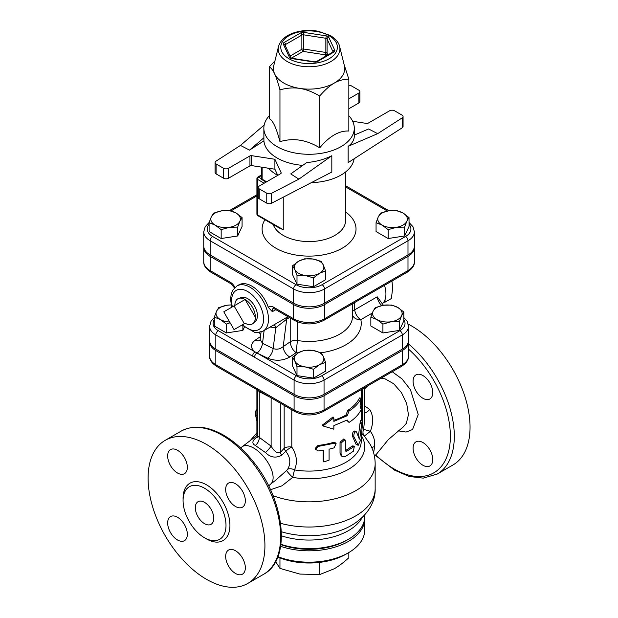 <?xml version="1.0" encoding="UTF-8"?>
<svg xmlns="http://www.w3.org/2000/svg" width="618" height="618" viewBox="0 0 618 618"><rect width="100%" height="100%" fill="white"/><g stroke="black" fill="none" stroke-linecap="round" stroke-linejoin="round"><path stroke-width="0.93" d="M381.028 378.208L385.084 378.857L393.728 383.778L401.445 392.608L406.698 403.6L408.444 414.717L406.35 423.369L402.982 427.146L388.328 439.607L374.508 456.571M373.627 452.785L374.608 446.551C375.165 440.982 373.751 435.899 370.367 431.302C373.62 422.812 373.411 415.528 369.726 409.433L364.605 405.91M432.762 459.583A13.913 8.034 60 0 1 429.881 465.949A13.913 8.034 60 0 1 422.928 465.261A13.913 8.034 60 0 1 413.836 453.002A13.913 8.034 60 0 1 415.968 441.855A13.913 8.034 60 0 1 426.69 445.578A13.913 8.034 60 0 1 432.762 459.583M422.928 375.566A13.913 8.034 60 0 1 432.013 387.826A13.913 8.034 60 0 1 429.881 398.973A13.913 8.034 60 0 1 422.928 398.286A13.913 8.034 60 0 1 413.836 386.026A13.913 8.034 60 0 1 415.968 374.879A13.913 8.034 60 0 1 422.928 375.566M361.167 398.185L360.07 405.949L361.167 409.541C358.896 414.392 354.856 418.687 349.039 422.426L347.192 420.001L333.851 425.632L333.851 429.186L322.928 425.941L333.851 417.822L333.851 421.376L347.192 415.736L349.039 411.07C354.856 407.332 358.896 403.036 361.167 398.185L359.491 397.922A52.175 30.12 -0 0 1 347.749 410.398L349.039 411.07M333.851 420.24A52.175 30.12 -0 0 0 345.964 415.026L347.192 415.736M345.964 415.026L347.749 410.398M322.928 425.941L322.488 424.968L333.056 416.934L333.851 417.822M346.69 420.286L349.039 422.426M359.267 439.027L359.83 438.154L361.684 423.793C362.31 419.931 362.604 419.622 362.565 422.882L361.128 439.058L358.177 445.339L353.774 436.424C353.851 433.102 354.74 431.58 356.447 431.858L359.352 439.135M360.727 420.394L362.449 420.541L362.565 422.882M354.562 431.001L356.447 431.858M358.177 445.339L355.953 444.18L352.33 435.86C352.407 432.538 353.272 431.047 354.917 431.379M358.378 436.578L359.985 423.569C360.595 419.769 360.881 419.498 360.842 422.751M334.068 447.865L336.138 443.647L334.068 443.322L318.301 446.405L315.489 449.286L318.301 450.955L323.647 450.252L323.817 461.955L329.085 460.124L329.085 449.186L334.068 447.865M315.489 449.286L315.288 448.297L318 445.416A52.175 30.12 -0 0 0 333.256 442.434L335.242 442.758L336.138 443.647M323.817 461.955L323.175 460.217L323.175 450.329M345.508 440.958L344.952 439.715L341.066 443.067L341.066 453.998L342.14 456.455L345.508 456.432L353.295 451.287L354.353 446.397L346.806 451.179L345.856 451.248L345.508 440.958M342.14 456.455L341.121 455.698L340.031 453.187L340.031 442.256L343.77 438.95L344.952 439.715M345.508 450.507L345.593 450.46A52.175 30.12 0 0 0 351.874 446.173L352.87 445.848L354.353 446.397M256.895 421.291L255.574 415.18C255.543 411.735 255.837 410.105 256.462 410.29M403.817 312.02L401.615 315.705A14.786 8.536 0 0 0 397.783 307.463L403.817 312.02L403.817 320.889L399.406 330.406L399.406 321.545L391.155 321.739A14.786 8.536 0 0 0 401.615 315.705L399.406 321.545M383.508 305.253L391.75 305.053L397.783 307.463A14.786 8.536 0 0 0 383.508 305.253A14.786 8.536 0 0 0 373.056 311.287L375.265 307.602L383.508 305.253M376.88 319.529L370.846 317.127L373.056 311.287A14.786 8.536 0 0 0 376.88 319.529A14.786 8.536 0 0 0 391.155 321.739L382.913 324.095L376.88 319.529M313.488 369.278L305.246 366.922A14.786 8.536 0 0 0 319.521 364.713L313.488 369.278L313.488 378.139L296.995 375.589L296.995 366.729L294.786 360.889A14.786 8.536 0 0 0 305.246 366.922L296.995 366.729M323.345 356.47L325.555 362.31L319.521 364.713A14.786 8.536 0 0 0 323.345 356.47A14.786 8.536 0 0 0 312.893 350.437L321.136 352.793L323.345 356.47M298.618 352.646L304.651 350.236L312.893 350.437A14.786 8.536 0 0 0 298.618 352.646A14.786 8.536 0 0 0 294.786 360.889L292.577 357.212L298.618 352.646M214.315 317.127L216.524 311.287A14.786 8.536 0 0 0 220.356 319.529L214.315 317.127L214.315 325.987L226.389 332.955L226.389 324.095L220.356 319.529A14.786 8.536 0 0 0 229.657 322.009M230.105 322.781L226.389 324.095M218.733 307.602L226.976 305.253A14.786 8.536 0 0 0 216.524 311.287L218.733 307.602M231.163 304.968A14.786 8.536 0 0 0 226.976 305.253L231.147 304.898M399.406 330.406L382.913 332.955L370.846 325.987L370.846 317.127M382.913 332.955L382.913 324.095M296.995 375.589L292.577 366.072L292.577 357.212M313.488 378.139L325.555 371.171L325.555 362.31M244.349 327.223L242.874 330.406L242.874 325.918M242.874 330.406L226.389 332.955M409.039 217.59L406.829 221.275A14.786 8.536 0 0 0 403.006 213.025L409.039 217.59L409.039 226.451L404.62 235.976L404.62 227.107L396.377 227.308A14.786 8.536 0 0 0 406.829 221.275L404.62 227.107M388.722 210.815L396.965 210.622L403.006 213.025A14.786 8.536 0 0 0 388.722 210.815A14.786 8.536 0 0 0 378.27 216.856L380.479 213.171L388.722 210.815M382.094 225.099L376.061 222.689L378.27 216.856A14.786 8.536 0 0 0 382.094 225.099A14.786 8.536 0 0 0 396.377 227.308L388.135 229.664L382.094 225.099M313.488 277.861L305.246 275.504A14.786 8.536 0 0 0 319.521 273.295L313.488 277.861L313.488 286.721L296.995 284.172L296.995 275.304L294.786 269.471A14.786 8.536 0 0 0 305.246 275.504L296.995 275.304M323.345 265.052L325.555 270.893L319.521 273.295A14.786 8.536 0 0 0 323.345 265.052A14.786 8.536 0 0 0 312.893 259.019L321.136 261.368L323.345 265.052M298.618 261.229L304.651 258.818L312.893 259.019A14.786 8.536 0 0 0 298.618 261.229A14.786 8.536 0 0 0 294.786 269.471L292.577 265.786L298.618 261.229M209.1 222.689L211.31 216.856A14.786 8.536 0 0 0 215.134 225.099L209.1 222.689L209.1 231.557L221.167 238.525L221.167 229.664L215.134 225.099A14.786 8.536 0 0 0 229.417 227.308L221.167 229.664M239.869 221.275L237.66 227.107L229.417 227.308A14.786 8.536 0 0 0 239.869 221.275A14.786 8.536 0 0 0 236.037 213.025L242.078 217.59L239.869 221.275M213.519 213.171L221.762 210.815A14.786 8.536 0 0 0 211.31 216.856L213.519 213.171M221.762 210.815L230.004 210.622L236.037 213.025A14.786 8.536 0 0 0 221.762 210.815M404.62 235.976L388.135 238.525L376.061 231.557L376.061 222.689M388.135 238.525L388.135 229.664M296.995 284.172L292.577 274.647L292.577 265.786M313.488 286.721L325.555 279.753L325.555 270.893M237.66 227.107L237.66 235.976L242.078 226.451L242.078 217.59M237.66 235.976L221.167 238.525M275.636 561.592L279.954 568.398L299.838 574.076L319.722 574.555L334.276 568.753C338.772 566.173 343.623 562.504 348.838 557.745L348.838 552.531M319.722 562.38L319.722 574.555M279.954 557.892L279.954 568.398M277.776 556.996A52.175 30.12 0 0 0 345.964 554.191L348.421 552.77A55.651 32.128 180 0 1 277.899 556.671M280.634 546.312A55.651 32.128 0 0 0 336.594 546.621A55.651 32.128 0 0 0 364.72 518.695L364.72 530.051A55.651 32.128 180 0 1 348.421 552.77M364.72 518.695A55.651 32.128 0 0 0 364.69 517.629M280.881 544.636A53.048 30.622 0 0 0 346.574 540.348L348.421 539.282A55.651 32.128 180 0 1 280.927 544.288M278.525 46.427L273.774 65.624A35.651 20.587 0 0 0 274.631 73.866A35.651 20.587 0 0 0 299.838 88.42A35.651 20.587 0 0 0 334.276 83.09A35.651 20.587 0 0 0 344.365 65.624L339.614 46.427C339.313 44.766 337.853 40.178 330.383 35.558L318.432 31.294C310.545 29.857 302.874 30.205 295.435 32.321C286.227 35.095 280.587 39.799 278.525 46.427A30.854 17.814 0 0 0 309.07 66.767A30.854 17.814 0 0 0 339.614 46.427M352.677 121.275L366.513 123.415A1.738 1.004 0 0 0 368.197 123.152L389.618 110.784A3.476 2.009 180 0 1 394.539 110.784L402.048 115.118A3.476 2.009 180 0 1 403.067 116.539A3.476 2.009 180 0 1 402.179 117.883L377.675 133.658L368.614 128.969L354.284 135.103M277.76 175.365L274.902 169.208L274.902 159.266L251.626 155.666A1.738 1.004 0 0 0 249.942 155.929L228.521 168.297A3.476 2.009 180 0 1 223.6 168.297L216.091 163.963A3.476 2.009 180 0 1 215.072 162.542A3.476 2.009 180 0 1 215.96 161.198L240.464 145.423L249.525 150.112L263.909 140.85A45.222 26.11 0 0 0 277.096 157.999A45.222 26.11 0 0 0 302.75 165.392M249.942 155.929L249.942 165.863A1.738 1.004 180 0 1 251.626 165.609L251.626 155.666M274.902 169.208L251.626 165.609M298.88 179.15L290.754 173.913L306.798 162.511C315.721 161.816 324.064 159.552 331.82 155.736L298.88 179.15L271.549 193.295A3.476 2.009 180 0 1 266.767 193.225L259.259 188.884A3.476 2.009 180 0 1 258.247 187.463A3.476 2.009 180 0 1 259.259 186.049L280.688 173.673A1.738 1.004 0 0 0 281.198 172.963A1.738 1.004 0 0 0 281.136 172.708L274.902 159.266M348.838 85.269A3.476 2.009 180 0 1 351.364 85.856L358.873 90.197A3.476 2.009 180 0 1 359.892 91.611A3.476 2.009 180 0 1 358.873 93.032L358.873 102.974L348.838 108.768M358.873 93.032L348.838 98.834M358.873 102.974A3.476 2.009 0 0 0 359.892 101.553L359.892 91.611M402.179 117.883L402.179 127.818A3.476 2.009 0 0 0 403.067 126.481L403.067 116.539M402.179 127.818L348.15 162.611L348.15 146.304L377.675 133.658M223.6 168.297L223.6 178.239A3.476 2.009 0 0 0 228.521 178.239L228.521 168.297M223.6 178.239L216.091 173.897L216.091 163.963M258.247 187.463L258.247 197.405A3.476 2.009 0 0 0 259.259 198.826L259.259 188.884M266.767 193.225L266.767 203.16L259.259 198.826M266.767 203.16A3.476 2.009 0 0 0 271.549 203.237L271.549 193.295M215.072 162.542L215.072 172.484A3.476 2.009 0 0 0 216.091 173.897M264.18 125.029L240.464 145.423M344.095 64.527L348.838 79.197C343.623 79.166 338.772 80.464 334.276 83.09C329.78 85.655 324.929 89.958 319.722 95.999C312.608 91.866 305.98 89.34 299.838 88.42C293.697 87.439 287.069 87.918 279.954 89.849C278.054 82.704 276.277 77.381 274.631 73.866C272.986 70.29 271.209 67.965 269.301 66.891L274.948 60.896M348.838 79.197L348.838 131.024C339.127 130.56 329.425 136.161 319.722 147.833C306.466 139.714 293.21 137.659 279.954 141.677C276.408 127.957 272.855 120.309 269.301 118.718L269.301 66.891M348.838 115.751A45.222 26.11 180 0 1 354.284 128.181A45.222 26.11 180 0 1 326.374 152.298A45.222 26.11 180 0 1 277.096 146.644A45.222 26.11 180 0 1 263.847 128.181A45.222 26.11 180 0 1 269.301 115.751M279.954 141.677L279.954 89.849M319.722 147.833L319.722 95.999M263.847 128.181L263.909 140.85M263.909 137.752L249.525 150.112M348.15 146.304C352.198 143.384 354.238 140.016 354.284 136.199L354.284 128.181M331.82 155.736L331.82 172.043L271.549 203.237M249.942 165.863L228.521 178.239M277.714 175.396A45.222 26.11 180 0 1 277.096 175.041A45.222 26.11 180 0 1 268.606 168.235M354.129 158.764A45.222 26.11 180 0 1 311.317 182.658M261.63 167.154L261.63 179.483L262.14 179.189L262.14 167.231M261.63 178.896L258.648 177.173A1.738 1.004 -120 0 0 257.776 177.088A1.738 1.738 0 0 0 256.91 178.594A1.738 1.004 0 0 0 257.42 179.305L257.42 214.801L283.245 229.711L279.305 228.027L257.776 215.597A1.738 1.004 -60 0 1 257.42 214.801A1.738 1.004 180 0 1 256.91 214.091A1.738 1.738 0 0 0 257.776 215.597M409.039 224.334A18.362 10.599 180 0 1 405.532 236.501A3.476 2.009 60 0 1 407.996 240.757A21.839 12.607 0 0 0 414.392 231.843L414.392 246.041A21.839 12.607 180 0 1 407.996 254.964L324.512 303.16A21.839 12.607 180 0 1 293.627 303.16L293.627 288.961A3.476 2.009 -60 0 1 296.084 284.697L212.6 236.501A18.362 10.599 180 0 1 209.1 224.334M209.193 222.418L205.199 226.682L203.747 231.843L203.747 246.041A21.839 12.607 180 0 0 210.143 254.964L293.627 303.16M401.592 366.335L323.33 411.526A3.476 2.009 -120 0 0 324.048 409.927L402.31 364.744A3.476 2.009 60 0 1 401.592 366.335C406.482 363.052 408.792 359.637 408.513 356.099A21.182 12.229 180 0 1 402.31 364.744L402.31 350.545A21.182 12.229 0 0 0 408.513 341.901A21.182 12.229 0 0 0 408.483 341.19M209.656 341.19A21.182 12.229 0 0 0 209.618 341.901A21.182 12.229 0 0 0 215.829 350.545L294.091 395.729A21.182 12.229 0 0 0 324.048 395.729L402.31 350.545M407.996 256.377L407.996 270.584A3.476 2.009 60 0 1 407.277 272.175C412.306 268.784 414.678 265.284 414.392 261.661A21.839 12.607 180 0 1 407.996 270.584L324.512 318.78A21.839 12.607 180 0 1 293.627 318.78L293.627 304.581A21.839 12.607 0 0 0 324.512 304.581L407.996 256.377A21.839 12.607 0 0 0 414.392 247.463A21.839 12.607 0 0 0 414.354 246.752M203.778 246.752A21.839 12.607 0 0 0 203.747 247.463A21.839 12.607 0 0 0 210.143 256.377L293.627 304.581M234.052 329.61L223.786 311.827L234.052 305.895L244.319 323.685L234.052 329.61M234.848 305.439A14.523 8.382 60 0 1 238.818 298.363A14.523 8.382 60 0 1 245.122 299.506L255.388 317.297A14.523 8.382 60 0 1 253.226 323.322A14.523 8.382 60 0 1 245.122 323.222L244.319 323.685M255.388 317.297A14.523 8.382 60 0 0 245.122 299.506L234.052 305.895M238.818 298.363L241.545 297.49A13.913 8.034 60 0 1 247.579 298.587A13.913 8.034 60 0 1 256.416 310.051A13.913 8.034 60 0 1 255.35 321.399L253.226 323.322M384.898 300.039L385.4 301.986L383.654 302.341M384.844 285.122L384.697 286.003M385.4 301.986L391.379 298.533L392.693 287.934L391.936 281.028M384.489 285.331A23.476 13.557 60 0 1 382.133 303.979M254.539 357.274A3.476 2.009 120 0 1 256.995 353.017A3.476 2.009 120 0 0 254.57 357.297L294.091 380.109A3.476 2.009 -60 0 1 296.547 375.852L255.072 351.897A3.476 2.009 120 0 0 252.607 356.161L254.57 357.297M381.8 305.562A8.698 5.021 -120 0 1 377.227 296.81L383.399 305.269M267.656 358.177C275.543 361.275 282.944 360.873 289.865 356.957A8.698 5.438 55.5 0 1 283.199 346.628C280.024 349.185 276.671 349.819 273.156 348.529A8.698 4.565 115.8 0 1 267.656 358.177L257.026 353.032A8.698 4.565 115.8 0 0 262.503 343.361L260.124 339.46L261.066 332.028M260.495 336.547L255.219 340.178A8.698 5.438 -124.5 0 0 259.83 340.441M294.091 394.307L294.091 380.109A21.182 12.229 0 0 0 324.048 380.109L402.31 334.925A21.182 12.229 0 0 0 408.513 326.273L408.513 340.479A21.182 12.229 180 0 1 402.31 349.124L324.048 394.307A21.182 12.229 180 0 1 294.091 394.307L215.829 349.124A21.182 12.229 180 0 1 209.618 340.479L209.618 326.273A21.182 12.229 0 0 0 215.829 334.925A3.476 2.009 -60 0 1 218.285 330.661A17.706 10.22 180 0 1 214.315 319.715M352.546 311.472A8.698 4.009 178.9 0 1 354.724 309.803L354.717 302.519M273.218 308.367A5.214 3.013 60 0 0 272.329 311.688L268.343 307.355A26.087 15.064 60 0 0 238.842 284.867L236.995 285.933L232.77 290.205L231.209 294.029L230.576 299.197L231.704 307.254M270.166 327.03L275.798 327.725A5.214 3.476 88.7 0 0 274.16 324.72M264.125 330.514L262.503 343.361L273.156 348.529L275.798 327.725L286.675 319.197A5.214 3.546 60.7 0 1 287.895 316.725L281.8 320.309M352.546 303.77L352.546 316.339A43.476 25.106 180 0 1 297.405 340.518A6.96 4.017 0 0 0 290.213 341.808C290.784 346.744 292.77 350.352 296.161 352.623L297.405 340.518L297.405 321.839M374.608 446.551A6.96 2.951 -4.1 0 0 371.82 447.733M364.605 419.259L363.639 429.487A6.96 0.44 -162.8 0 1 370.367 431.302L364.373 436.061M364.605 413.025A6.96 3.02 130.1 0 0 369.726 409.433M364.605 387.695L364.605 419.298M362.287 427.169A6.96 5.67 125.3 0 1 362.565 426.683L363.639 429.487A6.96 6.103 -37.7 0 0 364.095 435.744L370.074 444.172C373.411 450.228 375.103 456.741 375.157 463.693A66.087 38.154 0 0 1 340.58 497.227A66.087 38.154 0 0 1 273.032 495.675M361.692 433.952L362.735 434.562A6.96 5.67 125.3 0 1 361.785 433.056M362.735 434.562L364.342 436.045M270.475 489.757L282.009 485.81L292.693 477.359L294.492 469.896C297.729 462.511 296.825 454.918 291.796 447.092A6.96 2.109 -36.1 0 0 285.771 451.279C290.398 457.227 291.032 463.222 287.679 469.263A6.96 4.318 -152.1 0 1 294.492 469.896A52.175 30.12 180 0 0 361.244 440.966L361.244 438.077M287.679 469.263L286.636 470.476A6.96 0.734 -134.4 0 0 292.693 477.359A55.651 32.128 0 0 0 349.27 468.869A55.651 32.128 0 0 0 361.491 435.86M286.636 470.476L275.273 480.549M281.793 455.227A6.96 2.99 42.9 0 1 280.294 452.438C277.258 453.62 274.207 451.519 271.124 446.15A6.96 0.881 -47.9 0 1 265.516 452.585C270.398 457.498 275.821 458.378 281.793 455.227L285.771 451.279A6.96 3.036 43.2 0 1 284.164 448.297L280.294 452.438L280.294 403.145M271.124 397.845L271.124 446.15L259.259 437.359A6.96 4.357 -61.8 0 1 255.304 445.462L265.516 452.585M257.443 389.827L259.259 391.673L259.259 437.359L257.351 435.852L256.872 437.729L258.069 436.586M257.173 437.034A6.96 3.901 50.6 0 1 256.81 437.104C252.136 440.711 251.634 443.5 255.304 445.462M259.22 390.978A6.96 4.141 121 0 1 259.259 391.673L269.796 397.08M408.513 343.963A82.611 47.694 -120 0 1 451.967 416.022A82.611 47.694 -120 0 1 437.196 474.076L452.94 464.991A82.611 47.694 -120 0 0 464.937 396.625A82.611 47.694 -120 0 0 408.274 324.164M204.535 537.791A30.352 17.52 -120 0 0 219.707 539.298A30.352 17.52 -120 0 0 219.714 504.249A30.352 17.52 -120 0 0 189.363 486.729A30.352 17.52 -120 0 0 184.712 511.047A30.352 17.52 -120 0 0 204.535 537.791M206.505 579.329A82.611 47.694 60 0 1 152.538 506.528A82.611 47.694 60 0 1 165.199 440.333A82.611 47.694 60 0 1 247.81 488.027A82.611 47.694 60 0 1 247.81 583.423A82.611 47.694 60 0 1 206.505 579.329M177.505 473.002A13.913 8.034 -120 0 0 184.458 473.697A13.913 8.034 -120 0 0 184.458 457.629A13.913 8.034 -120 0 0 170.545 449.595A13.913 8.034 -120 0 0 168.413 460.742A13.913 8.034 -120 0 0 177.505 473.002M177.505 539.977A13.913 8.034 -120 0 0 184.458 540.673A13.913 8.034 -120 0 0 184.458 524.605A13.913 8.034 -120 0 0 170.545 516.571A13.913 8.034 -120 0 0 168.413 527.718A13.913 8.034 -120 0 0 177.505 539.977M235.504 573.465A13.913 8.034 -120 0 0 242.465 574.153A13.913 8.034 -120 0 0 242.465 558.093A13.913 8.034 -120 0 0 228.552 550.059A13.913 8.034 -120 0 0 226.412 561.206A13.913 8.034 -120 0 0 235.504 573.465M235.504 506.49A13.913 8.034 -120 0 0 242.465 507.185A13.913 8.034 -120 0 0 242.465 491.117A13.913 8.034 -120 0 0 228.552 483.083A13.913 8.034 -120 0 0 226.412 494.23A13.913 8.034 -120 0 0 235.504 506.49M204.535 523.662A13.048 7.532 60 0 1 196.014 512.168A13.048 7.532 60 0 1 198.015 501.716A13.048 7.532 60 0 1 211.055 509.247A13.048 7.532 60 0 1 211.055 524.311A13.048 7.532 60 0 1 204.535 523.662M364.72 514.856L364.72 516.563A55.651 32.128 180 0 1 348.421 539.282M398.046 430.792L406.049 432.067L412.561 429.51L418.216 414.57L410.437 389.664L402.001 378.904L392.229 371.742M408.513 349.131A79.83 46.087 60 0 1 449.889 444.481A79.83 46.087 60 0 1 393.921 468.853A79.83 46.087 60 0 1 375.713 454.856M355.953 444.18L357.513 444.62M359.985 423.569L361.684 423.793M358.888 437.961L359.83 438.154M352.33 435.86L353.774 436.424M333.256 442.434L334.068 443.322M318 445.416L318.301 446.405M323.175 460.217L323.647 461.19M340.031 442.256L341.066 443.067M340.031 453.187L341.066 453.998M351.874 446.173L353.295 446.744M345.593 450.46L346.806 451.179M256.895 415.273L255.574 415.18M329.077 35.682A28.297 16.338 180 0 1 316.393 63.021A28.297 16.338 180 0 1 281.738 43.005A28.297 16.338 180 0 1 329.077 35.682M333.836 52.105A3.476 2.009 0 0 0 334.74 50.166L328.761 37.289A3.476 2.009 0 0 0 326.296 35.867L303.994 32.422A3.476 2.009 0 0 0 300.634 32.939L284.303 42.364A3.476 2.009 0 0 0 283.399 44.303L289.379 57.188A3.476 2.009 0 0 0 291.835 58.602L314.145 62.055A3.476 2.009 0 0 0 317.505 61.537L333.836 52.105A1.738 1.004 -120 0 0 332.963 52.02L316.632 61.452A1.738 1.004 60 0 1 317.505 61.537M281.136 172.708L281.136 173.225M285.029 45.106A1.738 1.004 180 0 1 285.531 44.496L301.862 35.072A1.738 1.004 180 0 1 303.538 34.809L325.848 38.262L326.296 35.867M284.303 42.364A1.738 1.004 60 0 1 285.531 44.496L285.531 46.188M289.379 57.188A1.738 1.375 -24.9 0 1 290.947 57.845L284.975 44.99A1.738 1.375 155.1 0 0 283.399 44.303M303.994 32.422L303.538 34.809L303.538 49.007A1.738 1.004 0 0 0 301.862 49.27A1.738 1.004 -120 0 0 303.09 51.402L303.538 49.007L325.848 52.46L325.4 54.847A1.738 1.375 155.1 0 0 327.076 53.171A1.738 1.004 0 0 0 325.848 52.46L325.848 38.262A1.738 1.004 180 0 1 327.076 38.973L333.056 51.85A1.738 1.004 180 0 1 333.094 51.943M290.112 56.053L301.862 49.27L301.862 35.072A1.738 1.004 -120 0 0 300.634 32.939M290.954 57.876L292.105 58.308L291.835 58.602M328.761 37.289A1.738 1.375 155.1 0 0 327.076 38.973L327.076 53.171L327.903 54.948M314.145 62.055L316.632 61.452M333.056 51.966L333.056 51.85A1.738 1.375 -24.9 0 1 334.74 50.166M291.426 58.131L303.09 51.402L325.4 54.847L325.964 56.068M267.455 168.057L269.541 169.262M266.644 181.785L262.14 179.189M264.18 183.206L257.42 179.305A1.738 1.004 -60 0 1 258.648 177.173L261.63 175.45M283.245 229.711L283.245 197.188M345.593 171.974L345.593 220.479A36.524 21.089 180 0 1 323.044 239.962A36.524 21.089 180 0 1 283.245 235.396A36.524 21.089 180 0 1 273.218 224.512M231.001 210.885L256.91 195.929M203.747 231.843A21.839 12.607 0 0 0 210.143 240.757A3.476 2.009 -60 0 1 212.6 236.501M210.143 254.964L210.143 240.757L293.627 288.961A21.839 12.607 0 0 0 324.512 288.961A3.476 2.009 -120 0 0 322.055 284.697A18.362 10.599 180 0 1 296.084 284.697M345.593 186.899L387.424 211.047M324.512 303.16L324.512 288.961L407.996 240.757L407.996 254.964M405.532 236.501L322.055 284.697M264.937 219.738A46.96 27.115 0 0 0 275.867 248.173A46.96 27.115 0 0 0 340.472 249.162A46.96 27.115 0 0 0 345.593 211.966M255.219 340.178C250.305 344.11 250.259 348.011 255.072 351.897L218.285 330.661M259.297 332.469A52.175 30.12 0 0 0 260.719 334.763M215.829 349.124L215.829 334.925L252.607 356.161M324.048 394.307L324.048 380.109A3.476 2.009 -120 0 0 321.592 375.852A17.706 10.22 180 0 1 296.547 375.852M402.31 349.124L402.31 334.925A3.476 2.009 -120 0 0 399.854 330.661L321.592 375.852M403.817 319.715A17.706 10.22 180 0 1 399.854 330.661M321.051 352.754A52.175 30.12 0 0 0 360.835 319.668L372.299 313.048M289.865 356.957L296.161 352.623A52.175 30.12 0 0 0 298.193 352.901M377.227 296.81L354.724 309.803A8.698 5.021 -120 0 0 360.835 319.668A8.698 7.045 167.7 0 1 352.546 315.149M210.862 272.175A3.476 2.009 -60 0 1 210.143 270.584A21.839 12.607 180 0 1 203.747 261.661C203.461 265.284 205.833 268.784 210.862 272.175L231.024 283.809A3.476 2.009 -60 0 1 230.298 282.217L210.143 270.584L210.143 256.377M234.979 287.424A8.698 5.021 -120 0 0 230.298 282.217M324.512 304.581L324.512 318.78A3.476 2.009 60 0 1 323.793 320.371L407.277 272.175M294.346 320.371L274.183 308.73A3.476 2.009 120 0 1 273.465 307.138L293.627 318.78A3.476 2.009 120 0 0 294.346 320.371C304.164 325.114 313.975 325.114 323.793 320.371M273.465 307.138A8.698 5.021 -120 0 0 268.343 307.355M272.329 311.688L275.821 309.672M290.213 317.984L290.213 341.808L283.199 346.628L286.675 319.197L289.525 317.59M241.978 325.037L254.886 332.453L257.258 332.646L263.083 331.117A26.087 15.064 -120 0 0 268.482 319.174A26.087 15.064 -120 0 0 257.096 292.924A26.087 15.064 -120 0 0 236.995 285.933M232.376 306.868A22.611 13.055 60 0 1 245.083 290.267A22.611 13.055 60 0 1 263.569 319.174A22.611 13.055 60 0 1 242.642 324.651M345.709 528.367A59.135 34.137 180 0 1 345.277 528.56A59.135 34.137 180 0 1 281.391 531.743M280.611 523.307A66.087 38.154 0 0 0 375.157 488.869L375.157 463.693M362.565 388.869L362.565 420.835M362.565 422.936L362.333 426.528M291.796 409.78L291.796 447.092A6.96 4.017 0 0 0 284.164 448.297L284.164 405.377M268.66 485.972L270.514 484.172A23.476 11.263 -127.3 0 0 265.269 458.664A23.476 11.263 -127.3 0 0 242.086 446.799L257.351 435.196M323.33 411.526C313.82 416.115 304.319 416.115 294.809 411.526A3.476 2.009 -60 0 1 294.091 409.927L215.829 364.744A21.182 12.229 180 0 1 209.618 356.099C209.347 359.637 211.657 363.052 216.547 366.335A3.476 2.009 -60 0 1 215.829 364.744L215.829 350.545M205.5 538.324A33.133 19.127 -120 0 0 206.505 538.927A33.133 19.127 -120 0 0 229.927 525.014A33.133 19.127 -120 0 0 205.833 484.45A33.133 19.127 -120 0 0 183.098 499.522M180.943 431.24A82.611 47.694 60 0 1 263.554 478.942A82.611 47.694 60 0 1 263.554 574.331C291.851 559.568 284.898 499.761 252.878 461.19C243.005 448.907 232.306 439.722 220.78 433.627C205.678 425.879 192.399 425.084 180.943 431.24L165.199 440.333M281.476 535.829A55.651 32.128 0 0 0 362.241 517.413M324.048 395.729L324.048 409.927A21.182 12.229 180 0 1 294.091 409.927L294.091 395.729M364.605 388.876L367.71 385.902M256.895 409.958L256.269 409.889M314.415 61.761L292.105 58.308M261.63 179.483L266.134 182.078M261.63 174.863L257.776 177.088M256.91 178.594L256.91 214.091M229.494 210.576L256.91 194.747M345.593 185.724L388.992 210.777M414.392 231.843L412.963 226.713L409.039 222.48M214.315 317.544L211.039 321.236L209.618 326.273M403.817 317.544L407.1 321.236L408.513 326.273M260.132 339.46L259.738 340.58L260.147 340.24M234.5 287.895L231.024 283.809M273.318 308.305L274.183 308.73M414.392 247.463L414.392 261.661M203.747 247.463L203.747 261.661M263.083 331.117L281.947 320.224M345.555 528.436L345.277 528.56C365.122 519.723 375.705 503.446 375.157 488.869M256.895 432.801L250.259 440.58M256.895 435.535L256.895 389.634M257.351 389.896L257.351 435.852M240.634 447.942L242.086 446.799M294.809 411.526L216.547 366.335M361.244 420.441L361.244 389.634M437.196 474.076L423.206 478.131L409.186 476.455L394.5 470.12L375.365 455.342M247.81 583.423L263.554 574.331M270.514 484.172L275.273 480.557M408.513 341.901L408.513 356.099M209.618 341.901L209.618 356.099"/></g></svg>
